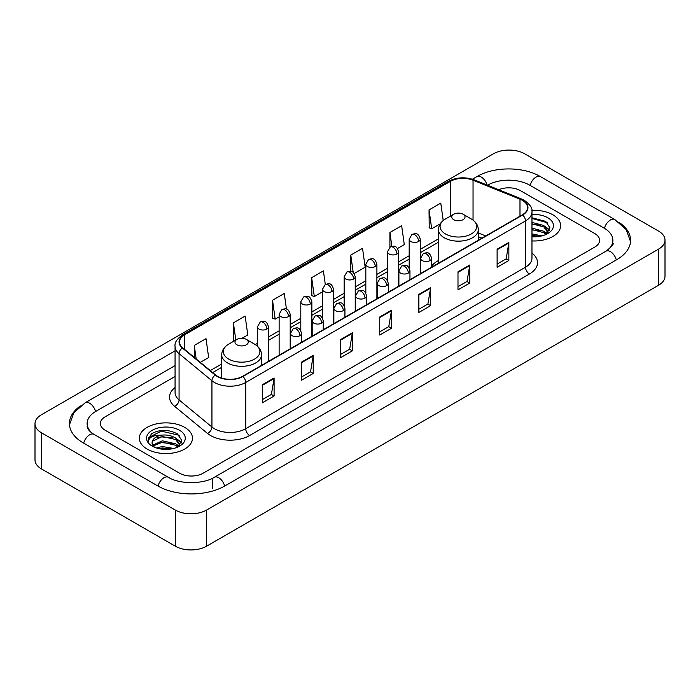 <?xml version="1.0" encoding="UTF-8"?>
<svg xmlns="http://www.w3.org/2000/svg" width="700" height="700" viewBox="0 0 700 700"><rect width="100%" height="100%" fill="white"/><g stroke="black" fill="none" stroke-linecap="round" stroke-linejoin="round"><path stroke-width="1.05" d="M438.463 260.54A29.33 16.931 0 0 0 431.637 266.026M481.81 238.21L478.301 236.784M552.878 214.804A26.556 15.339 0 0 0 531.86 210.359A26.556 15.339 0 0 1 552.878 214.804A26.556 15.339 0 0 1 560.656 225.645A26.556 15.339 0 0 0 552.878 214.804M184.686 427.368A26.556 15.339 0 0 0 155.741 424.043A26.556 15.339 0 0 0 139.344 438.209A26.556 15.339 0 0 0 147.123 449.059A26.556 15.339 0 0 0 176.067 452.384A26.556 15.339 0 0 0 192.465 438.209A26.556 15.339 0 0 0 184.686 427.368A26.556 15.339 0 0 0 155.741 424.043A26.556 15.339 0 0 0 139.344 438.209A26.556 15.339 0 0 0 147.123 449.059A26.556 15.339 0 0 0 176.067 452.384A26.556 15.339 0 0 0 192.465 438.209A26.556 15.339 0 0 0 184.686 427.368M522.358 200.34A17.71 10.22 180 0 1 527.538 207.567A17.71 10.22 180 0 1 522.358 214.795L242.594 376.32A17.71 10.22 180 0 1 215.574 374.955L182.7 347.848A17.71 10.22 180 0 1 179.498 341.985A17.71 10.22 180 0 1 184.686 334.757L450.363 181.361A17.71 10.22 180 0 1 473.043 180.215L519.986 199.194A17.71 10.22 180 0 1 522.358 200.34M522.664 200.165A18.147 10.482 0 0 0 520.249 198.984L473.296 180.005A18.147 10.482 0 0 0 450.056 181.178L184.371 334.574A18.147 10.482 0 0 0 182.332 347.996L215.206 375.095A18.147 10.482 0 0 0 242.909 376.495L522.664 214.979A18.147 10.482 0 0 0 522.664 200.165M262.351 384.746L262.351 402.815L274.094 396.034L274.094 377.965L262.351 384.746M262.351 399.613L271.399 394.389L274.05 378.569A4.427 2.555 -120 0 0 274.094 377.965M271.32 394.433L274.094 396.034M301.481 362.154L301.481 380.223L313.224 373.45L313.224 355.373L301.481 362.154M301.481 377.02L310.52 371.796L313.171 355.976A4.427 2.555 -120 0 0 313.224 355.373M310.441 371.849L313.224 373.45M340.611 339.561L340.611 357.639L352.345 350.858L352.345 332.789L340.611 339.561M340.611 354.428L349.65 349.213L352.301 333.384A4.427 2.555 -120 0 0 352.345 332.789M349.571 349.256L352.345 350.858M497.114 249.2L497.114 267.277L508.856 260.496L508.856 242.428L497.114 249.2M497.114 264.066L506.161 258.851L508.812 243.031A4.427 2.555 -120 0 0 508.856 242.428M506.082 258.895L508.856 260.496M457.992 271.793L457.992 289.87L469.726 283.089L469.726 265.02L457.992 271.793M457.992 286.659L467.031 281.444L469.683 265.615A4.427 2.555 -120 0 0 469.726 265.02M466.952 281.488L469.726 283.089M418.863 294.385L418.863 312.454L430.605 305.681L430.605 287.604L418.863 294.385M418.863 309.251L427.901 304.027L430.553 288.207A4.427 2.555 -120 0 0 430.605 287.604M427.822 304.071L430.605 305.681M379.733 316.977L379.733 335.046L391.475 328.265L391.475 310.196L379.733 316.977M379.733 331.835L388.78 326.62L391.431 310.8A4.427 2.555 -120 0 0 391.475 310.196M388.701 326.664L391.475 328.265M531.965 240.931A26.556 15.339 0 0 0 560.656 225.645A26.556 15.339 0 0 1 531.965 240.931M179.602 473.226A16.599 9.581 0 0 0 203.079 473.226L594.738 247.1A16.599 9.581 0 0 0 599.602 240.328A16.599 9.581 0 0 0 594.738 233.546L520.398 190.627A16.599 9.581 0 0 0 498.698 189.735A16.599 9.581 0 0 1 520.398 190.627L594.738 233.546A16.599 9.581 0 0 1 599.602 240.328A16.599 9.581 0 0 1 594.738 247.1L203.079 473.226A16.599 9.581 0 0 1 179.602 473.226L105.263 430.308L179.602 473.226M175.07 376.451L105.263 416.754A16.599 9.581 0 0 0 100.397 423.526A16.599 9.581 0 0 0 105.263 430.308A16.599 9.581 0 0 1 100.397 423.526A16.599 9.581 0 0 1 105.263 416.754L175.07 376.451M242.051 338.266L247.791 334.95L245.14 316.067L233.398 322.849L233.59 340.812M200.305 362.364L208.661 357.543L206.01 338.66L194.276 345.433L194.276 357.394M354.174 273.534L365.172 267.181L362.521 248.299L350.779 255.08L350.779 271.338M397.53 248.5L404.294 244.589L401.651 225.706L389.909 232.487L389.909 247.17M443.214 220.509L440.773 203.123L429.039 209.895L429.223 227.859M286.457 309.076L284.27 293.484L272.527 300.256L272.72 318.22M325.299 284.454L323.391 270.891L311.658 277.664L311.841 295.627M311.658 277.664L314.309 296.546L322.481 291.83M314.309 296.546L311.658 295.558M350.779 255.08L353.229 272.51M389.909 232.487L391.851 246.33M429.039 209.895L431.69 228.777L440.178 223.877M431.69 228.777L429.039 227.789M272.527 300.256L275.179 319.139L279.125 316.864M275.179 319.139L272.527 318.15M234.115 341.005L233.398 340.743M233.398 322.849L235.812 340.025M194.276 345.433L196.175 358.951M607.364 250.32A29.881 17.255 0 0 0 612.885 240.328A29.881 17.255 0 0 0 604.126 228.13L529.786 185.211A29.881 17.255 0 0 0 487.532 185.211L487.515 185.22M175.07 365.601L95.874 411.329A29.881 17.255 0 0 0 87.115 423.526A29.881 17.255 0 0 0 92.636 433.519M175.298 510.046A22.137 12.775 0 0 0 206.596 510.046L658.516 249.139A22.137 12.775 0 0 0 665 240.1A22.137 12.775 0 0 0 658.516 231.061L524.702 153.808A22.137 12.775 0 0 0 493.404 153.808L41.484 414.724A22.137 12.775 0 0 0 35 423.754A22.137 12.775 0 0 0 41.484 432.793L175.298 510.046L175.298 546.192A22.137 12.775 0 0 0 206.596 546.192L658.516 285.276A22.137 12.775 0 0 0 665 276.246L665 240.1M35 423.754L35 459.9A22.137 12.775 0 0 0 41.484 468.939L175.298 546.192M80.413 405.956A47.591 27.475 0 0 0 69.414 423.526A47.591 27.475 0 0 0 83.353 442.96L157.692 485.879A47.591 27.475 0 0 0 224.989 485.879L616.648 259.752A47.591 27.475 0 0 0 630.586 240.328A47.591 27.475 0 0 0 619.587 222.758M481.854 238.184L478.301 236.749M531.965 233.888L541.887 235.882M531.965 235.322L539.499 236.381M531.965 228.148L543.874 231.254L546.718 233.975M531.965 229.582L543.874 232.689L545.983 234.474M531.965 222.407L543.874 225.523L547.925 231.892L547.829 232.943M531.965 223.843L543.874 226.949L547.881 232.61M531.965 236.757A19.364 11.182 0 0 0 547.785 233.546A19.364 11.182 0 0 0 547.785 217.735A19.364 11.182 0 0 0 531.965 214.532M546.21 234.369L549.938 227.815L545.685 221.375L531.965 217.77M531.965 218.426L547.391 222.74M531.965 224.166L540.479 225.243M546.42 227.815L549.491 230.388M531.965 229.906L540.479 230.983M546.42 233.555L546.866 233.852M531.965 235.646L539.289 236.416M544.784 226.179L549.666 229.88M544.784 231.919L547.321 233.45M453.688 219.66A6.641 3.833 0 0 0 463.076 219.66A6.641 3.833 0 0 0 463.076 214.235L471.319 218.995A18.296 10.561 0 0 1 471.319 233.94A18.296 10.561 0 0 1 445.445 233.931A18.296 10.561 0 0 1 445.445 218.995C440.939 221.673 438.611 225.225 438.463 229.661A19.924 11.498 0 0 0 444.299 237.79A19.924 11.498 0 0 0 466.008 240.284A19.924 11.498 0 0 0 478.301 229.661C478.153 225.225 475.825 221.673 471.319 218.995L463.076 214.235A6.641 3.833 0 0 0 453.688 214.235A6.641 3.833 0 0 0 453.688 219.66M236.924 344.803A6.641 3.833 0 0 0 246.312 344.803A6.641 3.833 0 0 0 246.312 339.377L254.555 344.137A18.296 10.561 0 0 0 254.555 344.137A18.296 10.561 0 0 1 254.555 359.082A18.296 10.561 0 0 1 228.681 359.082A18.296 10.561 0 0 1 228.681 344.146C224.175 346.815 221.847 350.376 221.699 354.804A19.924 11.498 0 0 0 227.535 362.941A19.924 11.498 0 0 0 249.244 365.435A19.924 11.498 0 0 0 261.537 354.804C261.389 350.376 259.061 346.815 254.555 344.146L246.312 339.377A6.641 3.833 0 0 0 236.924 339.377A6.641 3.833 0 0 0 236.924 344.803M156.459 447.974L162.33 446.539L173.696 448.446M158.76 448.604L162.33 447.974L171.316 448.954M152.731 445.165L162.33 440.808L175.691 443.826L178.535 446.539M153.213 445.953L162.33 442.234L175.691 445.261L177.791 447.037M178.028 446.933L181.746 440.387L177.502 433.947C168.403 429.249 159.714 429.196 151.454 433.79L148.269 439.626L148.575 441.507C148.75 437.299 153.081 435.181 161.56 435.146A13.834 7.989 0 0 0 152.075 442.733A13.834 7.989 0 0 0 152.749 445.191L154.394 447.204M161.56 435.146C166.862 434.595 171.57 435.575 175.691 438.086L179.742 444.465L179.646 445.515M152.075 442.89L152.548 441.192L162.33 436.502L175.691 439.521L179.699 445.183M179.602 430.308A19.364 11.182 0 0 0 152.215 430.308A19.364 11.182 0 0 0 152.215 446.119A19.364 11.182 0 0 0 179.602 446.119A19.364 11.182 0 0 0 179.602 430.308M148.269 439.757L148.873 437.395L161.341 431.148L179.209 435.312M157.062 437.684L161.341 436.887L172.296 437.815M178.229 440.387L181.309 442.96M157.062 443.424L161.341 442.627L172.296 443.555M178.229 446.127L178.684 446.416M159.127 448.683L171.106 448.98M176.593 438.751L181.484 442.453M176.593 444.483L179.139 446.023M531.965 253.102A27.668 15.978 180 0 1 529.401 273.989L249.638 435.505A5.53 3.194 60 0 1 245.726 428.724L525.481 267.207A22.137 12.775 0 0 0 531.965 258.169L531.965 211.907A22.137 12.775 180 0 1 525.481 220.946A5.53 3.194 -120 0 0 522.664 214.979M249.638 435.505A27.668 15.978 180 0 1 210.516 435.505A27.668 15.978 180 0 1 207.41 433.37L174.536 406.262A27.668 15.978 180 0 1 175.07 387.52M214.428 428.724A22.137 12.775 0 0 0 245.726 428.724L245.726 382.463A22.137 12.775 180 0 1 211.942 380.756L179.069 353.649A22.137 12.775 180 0 1 175.07 346.316L175.07 392.586A22.137 12.775 0 0 0 179.069 399.919L211.942 427.017A22.137 12.775 0 0 0 214.428 428.724M531.965 211.907C532.709 208.451 530.163 204.593 524.335 200.34L521.43 198.923A5.53 2.59 112 0 0 520.249 198.984M521.43 198.923L474.486 179.944C465.316 176.706 456.619 177.179 448.385 181.361A5.53 3.194 60 0 1 450.056 181.178M184.371 334.574A5.53 3.194 -120 0 0 182.7 334.749C176.951 338.879 174.414 342.738 175.07 346.316M182.332 347.996A5.53 3.701 129.5 0 0 179.069 353.649L179.069 399.919A5.53 3.701 -50.5 0 1 174.536 406.262M474.486 179.944A5.53 2.59 112 0 0 473.296 180.005M215.206 375.095A5.53 3.701 129.5 0 0 211.942 380.756L211.942 427.017A5.53 3.701 -50.5 0 1 207.41 433.37M242.909 376.495A5.53 3.194 60 0 1 245.726 382.463L525.481 220.946L525.481 267.207A5.53 3.194 60 0 0 529.401 273.989M184.686 334.757L184.686 349.484M519.986 199.194L519.986 216.16M473.043 180.215L473.043 220.124M485.73 235.944L478.301 232.943M450.363 181.361L450.363 216.151M438.463 238.84L420.254 249.349M409.185 255.745L398.571 261.87M387.502 268.257L376.898 274.382M365.829 280.77L355.224 286.895M344.155 293.283L333.541 299.408M322.481 305.804L311.868 311.929M300.799 318.316L290.194 324.441M279.125 330.829L268.511 336.954M257.451 343.341L255.29 344.592M221.699 363.983L210.271 370.58M379.733 317.546L391.431 310.8M418.863 294.954L430.553 288.207M457.992 272.37L469.683 265.615M497.114 249.777L508.812 243.031M340.611 340.139L352.301 333.384M301.481 362.723L313.171 355.976M262.351 385.315L274.05 378.569M224.656 486.071A8.855 5.11 -120 0 0 218.732 477.741A8.855 5.11 -120 0 0 214.305 477.304C203.411 484.347 179.261 484.347 168.376 477.304L94.036 434.385C93.152 434.061 88.839 431.121 87.483 428.006L87.115 426.239M158.025 486.071A8.855 5.11 -60 0 1 163.949 477.741A8.855 5.11 -60 0 1 168.376 477.304M83.685 443.152A8.855 5.11 -60 0 1 89.609 434.822A8.855 5.11 -60 0 1 94.036 434.385M69.457 424.777L73.868 412.738L85.181 402.762A8.855 5.11 60 0 1 89.609 403.2A8.855 5.11 60 0 1 95.541 411.53M472.395 179.209L476.849 176.636A8.855 5.11 60 0 1 481.267 177.074A8.855 5.11 60 0 1 487.104 185.054M476.849 176.636C494.113 166.364 523.206 166.364 540.479 176.636A8.855 5.11 120 0 0 536.051 177.074A8.855 5.11 120 0 0 530.119 185.395M630.543 241.57L626.133 229.53L614.819 219.555A8.855 5.11 120 0 0 610.391 219.992A8.855 5.11 120 0 0 604.459 228.322M616.315 259.945A8.855 5.11 -120 0 0 610.391 251.624A8.855 5.11 -120 0 0 605.964 251.186L214.305 477.304M206.596 546.192L206.596 510.046M41.484 468.939L41.484 432.793M658.516 285.276L658.516 249.139M212.468 488.591L212.468 478.651M430.019 260.566A5.53 3.194 0 0 0 431.637 258.309C429.389 251.213 427.21 252.621 423.334 253.514A5.53 3.194 60 0 1 426.099 253.785A5.53 3.194 -120 0 1 430.019 260.566A5.53 3.194 0 0 1 422.188 260.566A5.53 3.194 0 0 1 420.569 258.309L423.334 253.514M408.336 273.079A5.53 3.194 0 0 0 409.955 270.821C407.715 263.725 405.527 265.134 401.66 266.026A5.53 3.194 60 0 1 404.425 266.306A5.53 3.194 -120 0 1 408.336 273.079A5.53 3.194 0 0 1 400.514 273.079A5.53 3.194 0 0 1 398.895 270.821L401.66 266.026M386.662 285.591A5.53 3.194 0 0 0 388.281 283.334C386.041 276.238 383.854 277.655 379.986 278.547A5.53 3.194 60 0 1 382.751 278.819A5.53 3.194 -120 0 1 386.662 285.591A5.53 3.194 0 0 1 378.84 285.591A5.53 3.194 0 0 1 377.213 283.334L379.986 278.547M364.989 298.113A5.53 3.194 0 0 0 366.608 295.855C364.359 288.75 362.18 290.168 358.304 291.06A5.53 3.194 60 0 1 361.069 291.331A5.53 3.194 -120 0 1 364.989 298.113A5.53 3.194 0 0 1 357.158 298.113A5.53 3.194 0 0 1 355.539 295.855L358.304 291.06M343.306 310.625A5.53 3.194 0 0 0 344.934 308.368C342.685 301.271 340.498 302.68 336.63 303.572A5.53 3.194 60 0 1 339.395 303.844A5.53 3.194 -120 0 1 343.306 310.625A5.53 3.194 0 0 1 335.484 310.625A5.53 3.194 0 0 1 333.865 308.368L336.63 303.572M321.632 323.137A5.53 3.194 0 0 0 323.251 320.88C321.011 313.784 318.824 315.192 314.956 316.085A5.53 3.194 60 0 1 317.721 316.365A5.53 3.194 -120 0 1 321.632 323.137A5.53 3.194 0 0 1 313.81 323.137A5.53 3.194 0 0 1 312.183 320.88L314.956 316.085M299.959 335.659A5.53 3.194 0 0 0 301.578 333.392C299.329 326.296 297.15 327.714 293.274 328.606A5.53 3.194 60 0 1 296.047 328.877A5.53 3.194 -120 0 1 299.959 335.659A5.53 3.194 0 0 1 292.127 335.659A5.53 3.194 0 0 1 290.509 333.392L293.274 328.606M418.626 241.474A5.53 3.194 0 0 0 420.254 239.216C418.005 232.12 415.817 233.537 411.95 234.43A5.53 3.194 60 0 1 414.715 234.701A5.53 3.194 -120 0 1 418.626 241.474A5.53 3.194 0 0 1 410.804 241.474A5.53 3.194 0 0 1 409.185 239.216L411.95 234.43M396.953 253.995A5.53 3.194 0 0 0 398.571 251.737C396.331 244.632 394.144 246.05 390.276 246.943A5.53 3.194 60 0 1 393.041 247.214A5.53 3.194 -120 0 1 396.953 253.995A5.53 3.194 0 0 1 389.13 253.995A5.53 3.194 0 0 1 387.502 251.737L390.276 246.943M375.279 266.507A5.53 3.194 0 0 0 376.898 264.25C374.649 257.154 372.47 258.562 368.594 259.455A5.53 3.194 60 0 1 371.368 259.726A5.53 3.194 -120 0 1 375.279 266.507A5.53 3.194 0 0 1 367.447 266.507A5.53 3.194 0 0 1 365.829 264.25L368.594 259.455M353.596 279.02A5.53 3.194 0 0 0 355.224 276.762C352.975 269.666 350.796 271.075 346.92 271.967A5.53 3.194 60 0 1 349.685 272.248A5.53 3.194 -120 0 1 353.596 279.02A5.53 3.194 0 0 1 345.774 279.02A5.53 3.194 0 0 1 344.155 276.762L346.92 271.967M331.922 291.533A5.53 3.194 0 0 0 333.541 289.275C331.301 282.179 329.114 283.596 325.246 284.489A5.53 3.194 60 0 1 328.011 284.76A5.53 3.194 -120 0 1 331.922 291.533A5.53 3.194 0 0 1 324.1 291.533A5.53 3.194 0 0 1 322.481 289.275L325.246 284.489M310.249 304.054A5.53 3.194 0 0 0 311.868 301.796C309.619 294.691 307.44 296.109 303.564 297.001A5.53 3.194 60 0 1 306.338 297.273A5.53 3.194 -120 0 1 310.249 304.054A5.53 3.194 0 0 1 302.418 304.054A5.53 3.194 0 0 1 300.799 301.796L303.564 297.001M288.566 316.566A5.53 3.194 0 0 0 290.194 314.309C287.945 307.213 285.766 308.621 281.89 309.514A5.53 3.194 60 0 1 284.655 309.785A5.53 3.194 -120 0 1 288.566 316.566A5.53 3.194 0 0 1 280.744 316.566A5.53 3.194 0 0 1 279.125 314.309L281.89 309.514M266.892 329.079A5.53 3.194 0 0 0 268.511 326.821C266.271 319.725 264.084 321.134 260.216 322.026A5.53 3.194 60 0 1 262.981 322.306A5.53 3.194 -120 0 1 266.892 329.079A5.53 3.194 0 0 1 259.07 329.079A5.53 3.194 0 0 1 257.451 326.821L260.216 322.026M448.385 181.361L182.7 334.749M438.463 242.209L420.254 252.718M409.185 259.114L398.571 265.239M387.502 271.626L376.898 277.751M365.829 284.139L355.224 290.264M344.155 296.651L333.541 302.776M322.481 309.172L311.868 315.297M300.799 321.685L290.194 327.81M279.125 334.197L268.511 340.322M221.699 367.351L212.678 372.566M481.933 238.14L478.301 236.67M612.885 243.04C614.119 243.932 611.809 246.645 605.964 251.186M540.479 176.636L614.819 219.555M85.181 402.762L175.07 350.866M547.925 232.838L547.925 231.892M478.301 240.231L478.301 229.661M438.463 263.235L438.463 229.661M453.688 214.235L445.445 218.995M261.537 365.382L261.537 354.804M221.699 378.096L221.699 354.804M236.924 339.377L228.681 344.146M431.637 267.172L431.637 258.309M420.569 273.569L420.569 258.309M409.955 279.694L409.955 270.821M398.895 286.081L398.895 270.821M388.281 292.206L388.281 283.334M377.213 298.594L377.213 283.334M366.608 304.719L366.608 295.855M355.539 311.106L355.539 295.855M344.934 317.231L344.934 308.368M333.865 323.627L333.865 308.368M323.251 329.752L323.251 320.88M312.183 336.14L312.183 320.88M301.578 342.265L301.578 333.392M290.509 348.652L290.509 333.392M420.254 273.752L420.254 239.216M409.185 267.995L409.185 239.216M398.571 286.265L398.571 251.737M387.502 280.507L387.502 251.737M376.898 298.777L376.898 264.25M365.829 293.029L365.829 264.25M355.224 311.29L355.224 276.762M344.155 305.541L344.155 276.762M333.541 323.811L333.541 289.275M322.481 318.054L322.481 289.275M311.868 336.324L311.868 301.796M300.799 330.566L300.799 301.796M290.194 348.836L290.194 314.309M279.125 355.224L279.125 314.309M268.511 361.349L268.511 326.821M257.451 346.229L257.451 326.821M179.742 445.41L179.742 444.465"/></g></svg>
